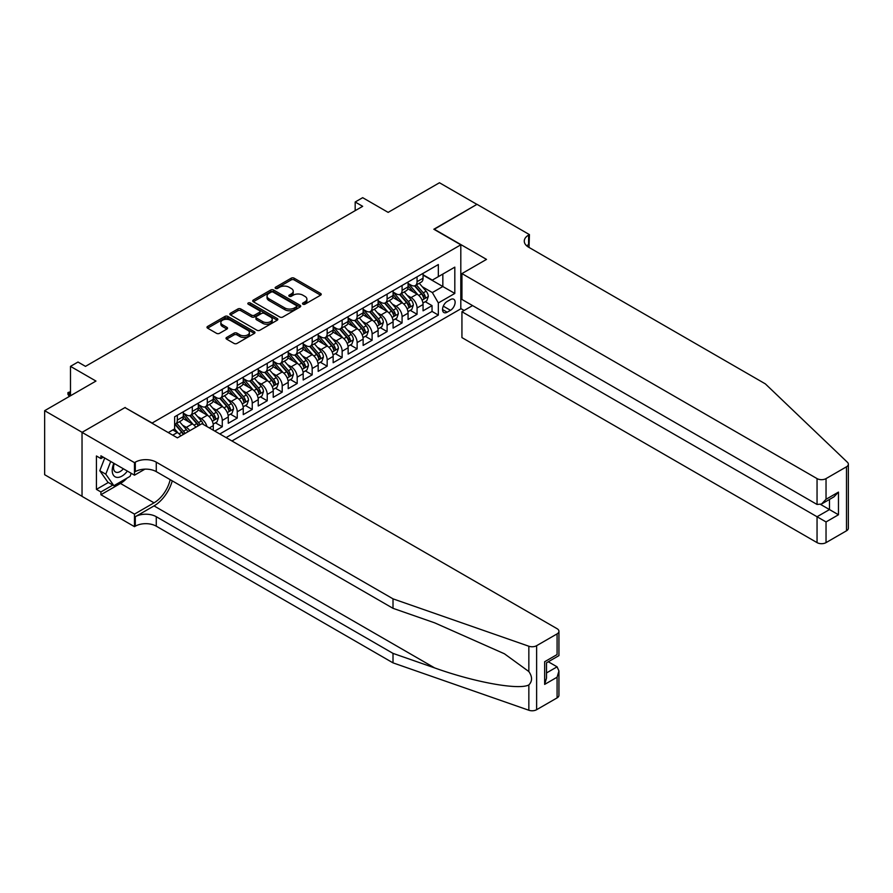 <?xml version="1.0" encoding="UTF-8"?>
<svg xmlns="http://www.w3.org/2000/svg" width="893" height="893" viewBox="0 0 893 893"><rect width="100%" height="100%" fill="white"/><g stroke="black" fill="none" stroke-linecap="round" stroke-linejoin="round"><path stroke-width="1.34" d="M302.928 304.189A1.451 0.837 0 0 0 304.993 304.189L320.62 295.17A2.076 1.206 0 0 0 321.223 294.322A2.076 1.206 0 0 0 320.62 293.462L294.143 278.181A2.076 1.206 0 0 0 291.207 278.181L275.58 287.2A1.451 0.837 0 0 0 275.144 287.803A1.451 0.837 0 0 0 275.58 288.394A1.451 0.837 0 0 0 277.634 288.394L279.654 287.222A6.653 3.84 0 0 1 289.075 287.222L291.274 288.495A6.653 3.84 0 0 1 293.228 291.218A6.653 3.84 0 0 1 291.274 293.931L289.254 295.103A1.451 0.837 0 0 0 288.83 295.695A1.451 0.837 0 0 0 289.254 296.286A1.451 0.837 0 0 0 291.308 296.286L293.339 295.125A6.653 3.84 0 0 1 302.749 295.125L304.948 296.398A6.653 3.84 0 0 1 306.902 299.11A6.653 3.84 0 0 1 304.948 301.834L302.928 302.995A1.451 0.837 0 0 0 302.504 303.598A1.451 0.837 0 0 0 302.928 304.189L302.928 302.995M226.632 337.454A2.076 1.206 0 0 0 226.029 338.302A2.076 1.206 0 0 0 226.632 339.15L234.066 343.437A2.076 1.206 0 0 0 237.002 343.437L254.36 333.413A2.076 1.206 0 0 0 254.974 332.564A2.076 1.206 0 0 0 254.36 331.716L227.882 316.435A2.076 1.206 0 0 0 224.947 316.435L207.589 326.458A2.076 1.206 0 0 0 206.986 327.307A2.076 1.206 0 0 0 207.589 328.155L216.564 333.335A2.076 1.206 0 0 0 219.499 333.335L226.934 329.048A2.076 1.206 0 0 0 227.536 328.2A2.076 1.206 0 0 0 226.934 327.351L222.48 324.773A5.559 3.215 0 0 1 220.85 322.507A5.559 3.215 0 0 1 224.288 319.538A5.559 3.215 0 0 1 230.349 320.241L247.774 330.298A5.559 3.215 0 0 1 249.404 332.564A5.559 3.215 0 0 1 245.977 335.534A5.559 3.215 0 0 1 239.916 334.842L237.002 333.167A2.076 1.206 0 0 0 234.066 333.167L226.632 337.454L226.632 339.15L234.066 334.897L234.066 333.167M125.187 407.71L152.156 423.025L460.81 244.816L433.842 229.244L476.918 204.374L439.468 182.752L388.142 212.378L362.67 197.677L355.18 201.997L362.67 206.328L85.482 366.364L77.992 362.033L70.491 366.364L70.491 395.766M125.187 407.454L82.111 432.324L44.65 410.691L95.964 381.065L70.491 366.364M279.799 317.026A2.076 1.206 0 0 0 282.746 317.026L300.104 307.013A2.076 1.206 0 0 0 300.707 306.165A2.076 1.206 0 0 0 300.104 305.317L273.626 290.024A2.076 1.206 0 0 0 270.691 290.024L253.333 300.048A2.076 1.206 0 0 0 252.719 300.896A2.076 1.206 0 0 0 253.333 301.745L279.799 317.026M248.834 304.502A1.451 0.837 0 0 1 250.319 304.703L250.319 302.973L277.232 318.511A2.076 1.206 0 0 1 277.835 319.37A2.076 1.206 0 0 1 277.232 320.219L259.874 330.231A2.076 1.206 0 0 1 256.938 330.231L230.461 314.95L230.461 313.253A2.076 1.206 0 0 0 229.847 314.102A2.076 1.206 0 0 0 230.461 314.95M230.461 313.253L237.884 308.967A2.076 1.206 0 0 1 240.831 308.967L251.569 315.162A2.076 1.206 0 0 0 254.505 315.162L259.439 312.316A2.076 1.206 0 0 0 260.042 311.467A2.076 1.206 0 0 0 259.439 310.619L248.254 304.167A1.451 0.837 0 0 1 247.83 303.575A1.451 0.837 0 0 1 248.734 302.794A1.451 0.837 0 0 1 250.319 302.973M82.033 496.296L44.65 474.708L44.65 410.691M214.789 431.062L222.279 426.742L215.459 422.802M212.523 407.878L216.285 410.043A8.472 4.889 60 0 1 222.279 420.424L228.273 416.964L228.273 423.282L237.259 418.091L230.45 414.151M227.503 399.227L231.265 401.392A8.472 4.889 60 0 1 237.259 411.773L243.253 408.313L243.253 414.631L252.25 409.44L245.43 405.5M242.494 390.576L246.256 392.741A8.472 4.889 60 0 1 252.25 403.123L258.233 399.662L258.233 405.98L267.23 400.79L260.41 396.849M257.474 381.925L261.236 384.09A8.472 4.889 60 0 1 267.23 394.472L273.225 391.011L273.225 397.329L282.21 392.139L275.39 388.198M272.454 373.274L276.216 375.44A8.472 4.889 60 0 1 282.21 385.821L288.205 382.36L288.205 388.678L297.19 383.488L290.381 379.547M287.446 364.623L291.207 366.789A8.472 4.889 60 0 1 297.19 377.17L303.185 373.709L303.185 380.027L312.182 374.837L305.361 370.908M302.426 355.972L306.187 358.138A8.472 4.889 60 0 1 312.182 368.519L318.176 365.058L318.176 371.376L327.162 366.186L320.341 362.257M317.406 347.321L321.167 349.487A8.472 4.889 60 0 1 327.162 359.868L333.156 356.407L333.156 362.725L342.142 357.535L335.333 353.606M332.386 338.67L336.148 340.836A8.472 4.889 60 0 1 342.142 351.217L348.136 347.757L348.136 354.075L357.133 348.884L350.313 344.955M347.377 330.019L351.139 332.196A8.472 4.889 60 0 1 357.133 342.566L363.127 339.106L363.127 345.424L372.113 340.233L365.293 336.304M362.357 321.368L366.119 323.545A8.472 4.889 60 0 1 372.113 333.926L378.107 330.466L378.107 336.773L387.093 331.582L380.284 327.653M377.337 312.717L381.099 314.894A8.472 4.889 60 0 1 387.093 325.275L393.087 321.815L393.087 328.122L402.084 322.931L395.264 319.002M392.328 304.066L396.09 306.243A8.472 4.889 60 0 1 402.084 316.624L408.068 313.164L408.068 319.471L417.064 314.28L417.064 307.973A8.472 4.889 -120 0 0 411.07 297.592L407.308 295.416M410.244 310.351L417.064 314.28M180.832 435.873A8.472 4.889 -120 0 0 177.327 432.536L172.829 429.946M195.824 427.222A8.472 4.889 -120 0 0 192.308 423.885L183.043 418.538M189.829 430.683A8.472 4.889 60 0 0 186.313 427.345L182.552 425.18M213.293 430.203L213.293 425.615A8.472 4.889 -120 0 0 207.299 415.234L198.034 409.887M206.942 426.541A8.472 4.889 60 0 0 201.305 418.694L197.543 416.529M228.273 416.964A8.472 4.889 -120 0 0 222.279 406.583L213.014 401.236M243.253 408.313A8.472 4.889 -120 0 0 237.259 397.932L227.994 392.585M258.233 399.662A8.472 4.889 -120 0 0 252.25 389.281L242.974 383.934M273.225 391.011A8.472 4.889 -120 0 0 267.23 380.63L257.965 375.283M288.205 382.36A8.472 4.889 -120 0 0 282.21 371.979L272.945 366.632M303.185 373.709A8.472 4.889 -120 0 0 297.19 363.328L287.926 357.981M318.176 365.058A8.472 4.889 -120 0 0 312.182 354.677L302.917 349.33M333.156 356.407A8.472 4.889 -120 0 0 327.162 346.026L317.897 340.679M348.136 347.757A8.472 4.889 -120 0 0 342.142 337.375L332.877 332.029M363.127 339.106A8.472 4.889 -120 0 0 357.133 328.736L347.868 323.378M378.107 330.466A8.472 4.889 -120 0 0 372.113 320.085L362.848 314.727M393.087 321.815A8.472 4.889 -120 0 0 387.093 311.434L377.828 306.076M408.068 313.164A8.472 4.889 -120 0 0 402.084 302.783L392.808 297.425M450.474 299.579L447.181 301.477A6.564 3.795 120 0 0 442.883 307.27A6.564 3.795 120 0 0 443.899 312.539A6.564 3.795 120 0 0 447.181 312.204L450.474 310.306A6.564 3.795 120 0 0 454.771 304.513A6.564 3.795 120 0 0 453.756 299.255A6.564 3.795 120 0 0 450.474 299.579M231.946 440.975L460.81 308.833L460.81 244.816M226.096 437.603L438.34 315.062L438.34 302.95L432.346 292.569L422.289 286.765M168.264 432.58L174.626 428.908L174.626 416.797L438.34 264.54L438.34 276.651L454.816 267.141L454.816 293.44L438.34 302.95M183.322 413.158L186.313 414.888A8.472 4.889 60 0 0 190.555 415.312L196.549 411.852A8.472 4.889 -120 0 0 198.302 407.967L198.302 403.123M198.302 404.507L201.305 406.237A8.472 4.889 60 0 0 205.535 406.661L211.529 403.201A8.472 4.889 -120 0 0 213.293 399.316L213.293 394.472M213.293 395.856L216.285 397.586A8.472 4.889 60 0 0 220.526 398.01L226.521 394.55A8.472 4.889 -120 0 0 228.273 390.665L228.273 385.821M228.273 387.205L231.265 388.935A8.472 4.889 60 0 0 235.506 389.359L241.501 385.899A8.472 4.889 -120 0 0 243.253 382.014L243.253 377.17M243.253 378.554L246.256 380.284A8.472 4.889 60 0 0 250.487 380.708L256.481 377.248A8.472 4.889 -120 0 0 258.233 373.363L258.233 368.519M258.233 369.903L261.236 371.633A8.472 4.889 60 0 0 265.478 372.057L271.472 368.597A8.472 4.889 -120 0 0 273.225 364.712L273.225 359.868M273.225 361.252L276.216 362.982A8.472 4.889 60 0 0 280.458 363.406L286.452 359.946A8.472 4.889 -120 0 0 288.205 356.061L288.205 351.217M288.205 352.601L291.207 354.331A8.472 4.889 60 0 0 295.438 354.755L301.432 351.295A8.472 4.889 -120 0 0 303.185 347.41L303.185 342.566M303.185 343.95L306.187 345.68A8.472 4.889 60 0 0 310.429 346.104L316.412 342.644A8.472 4.889 -120 0 0 318.176 338.76L318.176 333.915M318.176 335.299L321.167 337.029A8.472 4.889 60 0 0 325.409 337.454L331.403 333.993A8.472 4.889 -120 0 0 333.156 330.109L333.156 325.264M333.156 326.659L336.148 328.39A8.472 4.889 60 0 0 340.389 328.803L346.384 325.342A8.472 4.889 -120 0 0 348.136 321.469L348.136 316.624M348.136 318.008L351.139 319.739A8.472 4.889 60 0 0 355.369 320.152L361.364 316.691A8.472 4.889 -120 0 0 363.127 312.818L363.127 307.973M363.127 309.358L366.119 311.088A8.472 4.889 60 0 0 370.361 311.501L376.355 308.04A8.472 4.889 -120 0 0 378.107 304.167L378.107 299.322M378.107 300.707L381.099 302.437A8.472 4.889 60 0 0 385.341 302.85L391.335 299.389A8.472 4.889 -120 0 0 393.087 295.516L393.087 290.671M393.087 292.056L396.09 293.786A8.472 4.889 60 0 0 400.321 294.199L406.315 290.738A8.472 4.889 -120 0 0 408.068 286.865L408.068 282.021M219.812 433.965L432.045 311.434L432.045 305.629L423.059 310.82L423.059 304.513A8.472 4.889 -120 0 0 417.064 294.132L407.8 288.774M408.068 283.405L411.07 285.135A8.472 4.889 -120 0 0 415.312 285.548A8.472 4.889 -120 0 0 417.064 281.675L417.064 276.83M415.312 285.548L421.306 282.088A8.472 4.889 -120 0 0 423.059 278.214L423.059 273.37M177.327 415.234L177.327 420.078A8.472 4.889 60 0 1 175.575 423.963A8.472 4.889 60 0 1 174.626 424.298M175.575 423.963L181.569 420.503A8.472 4.889 -120 0 0 183.322 416.618L183.322 411.773M192.308 406.583L192.308 411.427A8.472 4.889 60 0 1 190.555 415.312M207.299 397.932L207.299 402.776A8.472 4.889 60 0 1 205.535 406.661M222.279 389.281L222.279 394.126A8.472 4.889 60 0 1 220.526 398.01M237.259 380.63L237.259 385.475A8.472 4.889 60 0 1 235.506 389.359M252.25 371.979L252.25 376.824A8.472 4.889 60 0 1 250.487 380.708M267.23 363.328L267.23 368.173A8.472 4.889 60 0 1 265.478 372.057M282.21 354.677L282.21 359.522A8.472 4.889 60 0 1 280.458 363.406M297.19 346.026L297.19 350.871A8.472 4.889 60 0 1 295.438 354.755M312.182 337.375L312.182 342.22A8.472 4.889 60 0 1 310.429 346.104M327.162 328.724L327.162 333.569A8.472 4.889 60 0 1 325.409 337.454M342.142 320.085L342.142 324.929A8.472 4.889 60 0 1 340.389 328.803M357.133 311.434L357.133 316.278A8.472 4.889 60 0 1 355.369 320.152M372.113 302.783L372.113 307.627A8.472 4.889 60 0 1 370.361 311.501M387.093 294.132L387.093 298.976A8.472 4.889 60 0 1 385.341 302.85M402.084 285.481L402.084 290.325A8.472 4.889 60 0 1 400.321 294.199M402.084 316.624L402.084 322.931M387.093 325.275L387.093 331.582M372.113 333.926L372.113 340.233M357.133 342.566L357.133 348.884M342.142 351.217L342.142 357.535M327.162 359.868L327.162 366.186M312.182 368.519L312.182 374.837M297.19 377.17L297.19 383.488M282.21 385.821L282.21 392.139M267.23 394.472L267.23 400.79M252.25 403.123L252.25 409.44M237.259 411.773L237.259 418.091M222.279 420.424L222.279 426.742M432.346 292.569L442.839 286.519L442.839 274.062L454.816 267.141M423.059 275.1L454.816 293.44M423.059 274.754L432.346 280.112L438.34 276.651M355.18 201.997L355.18 210.648M425.224 301.7L432.045 305.629M432.045 311.434L438.34 315.062M303.508 304.39L304.948 303.564A6.653 3.84 0 0 0 306.902 300.841L306.902 299.11M293.228 291.218L293.228 292.949A6.653 3.84 0 0 1 291.274 295.661L289.834 296.498M320.587 295.181L294.143 279.911A2.076 1.206 0 0 0 291.207 279.911L276.16 288.595M300.07 307.025L273.626 291.754A2.076 1.206 0 0 0 270.691 291.754L253.355 301.767M296.42 306.757A1.451 0.837 0 0 0 296.844 306.165A1.451 0.837 0 0 0 296.42 305.562L273.191 292.156A1.451 0.837 0 0 0 271.126 292.156L268.994 293.384A6.653 3.84 0 0 0 267.04 296.096A6.653 3.84 0 0 0 268.994 298.82L284.878 307.985A6.653 3.84 0 0 0 294.288 307.985L296.42 306.757L296.42 308.487A1.451 0.837 0 0 0 296.844 307.895L296.844 306.165M267.04 296.096L267.04 297.827A6.653 3.84 0 0 0 268.994 300.55L268.994 298.82M296.42 308.487L294.288 309.715A6.653 3.84 0 0 1 284.878 309.715L268.994 300.55M230.494 314.961L237.884 310.697L237.884 308.967M260.042 311.467L260.042 313.197A2.076 1.206 0 0 1 259.439 314.046L254.505 316.892A2.076 1.206 0 0 1 251.569 316.892L240.831 310.697A2.076 1.206 0 0 0 237.884 310.697M250.319 304.703L277.198 320.23M262.709 321.592A5.559 3.215 0 0 0 268.771 322.295A5.559 3.215 0 0 0 272.209 319.326A5.559 3.215 0 0 0 270.579 317.048L264.44 313.51A2.076 1.206 0 0 0 261.493 313.51L256.57 316.345A2.076 1.206 0 0 0 255.956 317.205A2.076 1.206 0 0 0 256.57 318.053L262.709 321.592L262.709 323.322A5.559 3.215 0 0 0 268.771 324.025A5.559 3.215 0 0 0 272.209 321.056L272.209 319.326M255.956 317.205L255.956 318.935A2.076 1.206 0 0 0 256.57 319.783L256.57 318.053M262.709 323.322L256.57 319.783M249.404 332.564L249.404 334.295A5.559 3.215 0 0 1 245.977 337.264A5.559 3.215 0 0 1 239.916 336.572L237.002 334.897A2.076 1.206 0 0 0 234.066 334.897M220.85 322.507L220.85 324.237A5.559 3.215 0 0 0 222.48 326.503L222.48 324.773M226.9 329.059L222.48 326.503M254.36 331.716L254.36 333.413L227.882 318.165A2.076 1.206 0 0 0 224.947 318.165L207.623 328.166M422.936 303.028L426.798 300.785L428.305 296.465A5.615 3.237 -120 0 0 426.117 291.196L419.264 283.26M417.891 294.679L409.775 285.28A16.208 9.354 -120 0 0 408.068 283.494M413.448 292.033L408.905 286.776A13.451 7.769 -120 0 0 408.068 285.872M414.542 285.86L421.474 293.875A5.615 3.237 60 0 1 423.472 297.737C424.309 298.865 424.912 298.519 425.269 296.699A5.615 3.237 -120 0 0 423.271 292.837L416.417 284.912M414.955 285.727L422.389 294.344A2.858 1.652 60 0 1 423.115 295.46L425.269 296.699M423.472 297.737L423.874 298.407M113.858 463.288A13.775 7.948 120 0 0 117.095 477.398A13.775 7.948 120 0 0 127.364 471.08M114.326 463.545A9.432 5.447 120 0 0 115.476 471.995A9.432 5.447 120 0 0 116.86 472.419A9.432 5.447 120 0 0 123.357 468.769M131.238 473.312L130.054 476.36L113.88 485.692L107.886 482.231L99.793 470.723L104.727 458.009M113.88 485.692L105.787 474.183L110.721 461.469M99.793 470.723L105.787 474.183M472.576 305.585L461.938 311.735L461.938 337.599L817.05 542.62L817.05 516.746L829.485 509.568L829.485 499.433M461.938 311.735L826.036 521.936L826.036 542.62L846.486 530.81L846.486 466.793A6.351 3.672 0 0 0 848.35 464.193A6.351 3.672 0 0 0 847.435 462.295L765.357 383.878L528.611 247.194A14.835 8.562 180 0 1 524.269 241.143A14.835 8.562 180 0 1 528.611 235.082L529.437 234.613L476.996 204.33L434.065 229.378M434.065 229.121L486.506 259.394L461.938 273.582L817.05 478.603A6.351 3.672 0 0 0 826.036 478.603L846.486 466.793M529.437 234.613L528.991 247.417M460.81 308.576L464.114 310.474M461.938 273.582L461.938 299.445L817.05 504.467L817.05 478.603M848.35 464.193L848.35 528.209A6.351 3.672 180 0 1 846.486 530.81M826.036 542.62A6.351 3.672 180 0 1 817.05 542.62M526.747 245.876A14.835 8.562 180 0 1 528.611 244.559L528.611 235.082M820.645 504.467L838.471 514.759L826.036 521.936M826.036 478.603L826.036 499.276L821.538 504.02L817.05 504.467M826.036 499.276L838.471 492.099L833.973 496.843L821.538 504.02M557.087 697.891L557.087 677.218L558.94 670.956L558.94 695.301A6.351 3.672 180 0 1 557.087 697.891L536.626 709.701A6.351 3.672 180 0 1 528.846 710.248L393.009 662.863L393.009 653.386L156.275 516.712A14.835 8.562 -0 0 0 135.301 516.712L154.031 505.896A27.605 15.94 120 0 0 172.26 480.869M393.009 653.386L434.668 667.919C474.473 682.263 518.945 690.3 528.846 684.931C532.451 681.236 532.451 676.782 528.846 671.547L504.411 653.776L434.668 622.845L393.009 608.323L156.275 471.638A14.835 8.562 -0 0 0 135.301 471.638L135.301 462.161L134.475 462.641L82.033 432.368L124.964 407.576L177.406 437.86L201.974 423.673L557.087 628.694A6.351 3.672 -0 0 1 558.94 631.284A6.351 3.672 -0 0 1 557.087 633.885L536.626 645.684L536.626 709.701M393.009 662.863L156.275 526.178A14.835 8.562 -0 0 0 135.301 526.178L134.475 526.658L82.033 496.374L82.033 432.368M393.009 608.323L393.009 598.846L156.275 462.161A14.835 8.562 -0 0 0 135.301 462.161M528.846 671.547L528.846 646.231L393.009 598.846M127.074 478.079A23.843 13.763 -60 0 1 120.466 483.448L100.909 494.733L100.909 491.965L112.831 485.089M103.309 457.194L100.909 458.578L96.422 455.977L96.422 489.375L100.909 491.965M100.909 458.578L100.909 455.81L134.475 475.188L134.475 462.641M134.475 526.658L134.475 514.111L154.031 502.826A23.843 13.763 120 0 0 170.172 479.653M100.909 494.733L134.475 514.111M548.302 661.769L557.087 666.837L558.94 670.956M144.934 469.149L134.475 475.188M528.846 646.231A6.351 3.672 -0 0 0 536.626 645.684M96.422 489.375L108.332 482.488M557.087 677.218L544.652 684.395L546.505 678.133L546.505 662.807L558.94 655.629L558.94 631.284M544.652 684.395L544.652 661.735C547.074 663.131 547.074 663.131 544.652 661.735L557.087 654.558C559.509 655.953 559.509 655.953 557.087 654.558L557.087 633.885M407.945 311.679L411.818 309.436L413.314 305.116A5.615 3.237 -120 0 0 411.126 299.836L404.283 291.911M402.91 303.33L394.795 293.931A16.208 9.354 -120 0 0 393.087 292.145M398.457 300.684L393.913 295.427A13.451 7.769 -120 0 0 393.087 294.523M399.562 294.511L406.482 302.526A5.615 3.237 60 0 1 408.492 306.388C409.329 307.516 409.932 307.17 410.289 305.35A5.615 3.237 -120 0 0 408.28 301.488L401.437 293.563M399.964 294.377L407.409 302.995A2.858 1.652 60 0 1 408.134 304.111L410.289 305.35M408.492 306.388L408.894 307.058M392.965 320.33L396.838 318.087L398.334 313.767A5.615 3.237 -120 0 0 396.146 308.487L389.303 300.561M387.93 311.981L379.815 302.582A16.208 9.354 -120 0 0 378.107 300.796M383.477 309.335L378.933 304.078A13.451 7.769 -120 0 0 378.107 303.173M384.582 303.151L391.502 311.177A5.615 3.237 60 0 1 393.5 315.039C394.349 316.167 394.952 315.821 395.298 314.001A5.615 3.237 -120 0 0 393.3 310.139L386.457 302.214M384.983 303.028L392.429 311.635A2.858 1.652 60 0 1 393.143 312.762L395.298 314.001M393.5 315.039L393.913 315.709M377.985 328.981L381.847 326.738L383.354 322.418A5.615 3.237 -120 0 0 381.166 317.138L374.312 309.212M372.95 320.632L364.824 311.233A16.208 9.354 -120 0 0 363.127 309.447M368.496 317.986L363.953 312.729A13.451 7.769 -120 0 0 363.127 311.824M369.59 311.802L376.522 319.828A5.615 3.237 60 0 1 378.52 323.69C379.369 324.818 379.96 324.472 380.318 322.652A5.615 3.237 -120 0 0 378.319 318.79L371.466 310.864M370.003 311.679L377.438 320.286A2.858 1.652 60 0 1 378.163 321.413L380.318 322.652M378.52 323.69L378.933 324.36M362.993 337.632L366.867 335.388L368.363 331.069A5.615 3.237 -120 0 0 366.175 325.789L359.332 317.863M357.959 329.283L349.844 319.873A16.208 9.354 -120 0 0 348.136 318.098M353.505 326.637L348.973 321.38A13.451 7.769 -120 0 0 348.136 320.475M354.61 320.453L361.531 328.479A5.615 3.237 60 0 1 363.54 332.341C364.377 333.469 364.98 333.122 365.337 331.303A5.615 3.237 -120 0 0 363.328 327.441L356.486 319.515M355.012 320.33L362.458 328.937A2.858 1.652 60 0 1 363.183 330.064L365.337 331.303M363.54 332.341L363.942 333.011M348.013 346.272L351.887 344.039L353.382 339.72A5.615 3.237 -120 0 0 351.195 334.44L344.352 326.514M342.979 337.934L334.864 328.524A16.208 9.354 -120 0 0 333.156 326.749M338.525 335.288L333.982 330.03A13.451 7.769 -120 0 0 333.156 329.126M339.63 329.104L346.551 337.13A5.615 3.237 60 0 1 348.549 340.992C349.397 342.119 350 341.773 350.346 339.954A5.615 3.237 -120 0 0 348.348 336.092L341.506 328.166M340.032 328.981L347.477 337.587A2.858 1.652 60 0 1 348.192 338.715L350.346 339.954M348.549 340.992L348.962 341.662M333.033 354.923L336.907 352.69L338.402 348.37A5.615 3.237 -120 0 0 336.214 343.091L329.372 335.165M327.999 346.584L319.873 337.174A16.208 9.354 -120 0 0 318.176 335.4M323.545 343.939L319.002 338.681A13.451 7.769 -120 0 0 318.176 337.777M324.639 337.755L331.571 345.781A5.615 3.237 60 0 1 333.569 349.643C334.417 350.77 335.009 350.424 335.366 348.605A5.615 3.237 -120 0 0 333.368 344.743L326.525 336.817M325.052 337.632L332.486 346.238A2.858 1.652 60 0 1 333.212 347.366L335.366 348.605M333.569 349.643L333.982 350.313M318.042 363.574L321.915 361.341L323.411 357.021A5.615 3.237 -120 0 0 321.234 351.742L314.381 343.816M313.008 355.235L304.893 345.825A16.208 9.354 -120 0 0 303.185 344.051M308.554 352.59L304.022 347.332A13.451 7.769 -120 0 0 303.185 346.428M309.659 346.406L316.58 354.432A5.615 3.237 60 0 1 318.589 358.294C319.426 359.421 320.029 359.075 320.386 357.256A5.615 3.237 -120 0 0 318.388 353.394L311.534 345.457M310.072 346.283L317.506 354.889A2.858 1.652 60 0 1 318.232 356.017L320.386 357.256M318.589 358.294L318.991 358.964M303.062 372.225L306.935 369.992L308.431 365.672A5.615 3.237 -120 0 0 306.243 360.392L299.401 352.467M298.028 363.875L289.912 354.476A16.208 9.354 -120 0 0 288.205 352.702M293.574 361.241L289.031 355.983A13.451 7.769 -120 0 0 288.205 355.079M294.679 355.057L301.6 363.083A5.615 3.237 60 0 1 303.598 366.945C304.446 368.072 305.049 367.726 305.406 365.907A5.615 3.237 -120 0 0 303.397 362.045L296.554 354.108M295.081 354.934L302.526 363.54A2.858 1.652 60 0 1 303.24 364.668L305.406 365.907M303.598 366.945L304.011 367.615M288.082 380.876L291.955 378.643L293.451 374.323A5.615 3.237 -120 0 0 291.263 369.043L284.421 361.118M283.048 372.526L274.921 363.127A16.208 9.354 -120 0 0 273.225 361.352M278.594 369.892L274.051 364.634A13.451 7.769 -120 0 0 273.225 363.73M279.688 363.708L286.62 371.722A5.615 3.237 60 0 1 288.618 375.596C289.466 376.723 290.058 376.377 290.415 374.558A5.615 3.237 -120 0 0 288.417 370.684L281.574 362.759M280.101 363.585L287.546 372.191A2.858 1.652 60 0 1 288.26 373.319L290.415 374.558M288.618 375.596L289.031 376.266M273.102 389.527L276.964 387.294L278.471 382.974A5.615 3.237 -120 0 0 276.283 377.694L269.429 369.769M268.056 381.177L259.941 371.778A16.208 9.354 -120 0 0 258.233 370.003M263.614 378.543L259.07 373.285A13.451 7.769 -120 0 0 258.233 372.381M264.708 372.359L271.639 380.373A5.615 3.237 60 0 1 273.638 384.247C274.475 385.374 275.077 385.028 275.435 383.209A5.615 3.237 -120 0 0 273.437 379.335L266.583 371.41M265.121 372.236L272.555 380.842A2.858 1.652 60 0 1 273.28 381.958L275.435 383.209M273.638 384.247L274.039 384.916M258.11 398.178L261.984 395.945L263.48 391.625A5.615 3.237 -120 0 0 261.292 386.345L254.449 378.42M253.076 389.828L244.961 380.429A16.208 9.354 -120 0 0 243.253 378.654M248.622 387.194L244.079 381.936A13.451 7.769 -120 0 0 243.253 381.032M249.727 381.01L256.648 389.024A5.615 3.237 60 0 1 258.657 392.898C259.495 394.025 260.097 393.679 260.455 391.86A5.615 3.237 -120 0 0 258.445 387.986L251.603 380.061M250.129 380.876L257.575 389.493A2.858 1.652 60 0 1 258.3 390.609L260.455 391.86M258.657 392.898L259.059 393.567M243.13 406.828L247.004 404.596L248.5 400.265A5.615 3.237 -120 0 0 246.312 394.996L239.469 387.071M238.096 398.479L229.981 389.08A16.208 9.354 -120 0 0 228.273 387.305M233.642 395.845L229.099 390.587A13.451 7.769 -120 0 0 228.273 389.683M234.747 389.661L241.668 397.675A5.615 3.237 60 0 1 243.666 401.549C244.515 402.676 245.117 402.33 245.463 400.51A5.615 3.237 -120 0 0 243.465 396.637L236.623 388.712M235.149 389.527L242.595 398.144A2.858 1.652 60 0 1 243.309 399.26L245.463 400.51M243.666 401.549L244.079 402.218M228.15 415.479L232.013 413.247L233.519 408.916A5.615 3.237 -120 0 0 231.332 403.647L224.478 395.722M223.116 407.13L214.99 397.731A16.208 9.354 -120 0 0 213.293 395.956M218.662 404.496L214.119 399.238A13.451 7.769 -120 0 0 213.293 398.334M219.756 398.311L226.688 406.326A5.615 3.237 60 0 1 228.686 410.2C229.534 411.327 230.126 410.981 230.483 409.161A5.615 3.237 -120 0 0 228.485 405.288L221.631 397.363M220.169 398.178L227.603 406.795A2.858 1.652 60 0 1 228.329 407.911L230.483 409.161M228.686 410.2L229.099 410.869M213.159 424.13L217.032 421.898L218.528 417.567A5.615 3.237 -120 0 0 216.34 412.298L209.498 404.373M208.125 415.781L200.01 406.382A16.208 9.354 -120 0 0 198.302 404.607M203.671 413.146L199.139 407.889A13.451 7.769 -120 0 0 198.302 406.985M204.776 406.962L211.697 414.977A5.615 3.237 60 0 1 213.706 418.85C214.543 419.978 215.146 419.632 215.503 417.812A5.615 3.237 -120 0 0 213.494 413.939L206.651 406.014M205.178 406.828L212.623 415.446A2.858 1.652 60 0 1 213.349 416.562L215.503 417.812M213.706 418.85L214.108 419.52M203.258 424.409A5.615 3.237 -120 0 0 201.36 420.949L194.518 413.024M193.145 424.432L185.03 415.033A16.208 9.354 -120 0 0 183.322 413.258M188.691 421.797L184.148 416.54A13.451 7.769 -120 0 0 183.322 415.636M199.954 424.834A5.615 3.237 -120 0 0 198.514 422.59L191.671 414.665M190.198 415.479L197.643 424.097A2.858 1.652 60 0 1 198.358 425.213L198.826 425.492M189.796 415.613L196.717 423.628A5.615 3.237 60 0 1 198.157 425.872M187.82 431.844A5.615 3.237 -120 0 0 186.38 429.6L179.538 421.675M178.165 433.083L174.582 428.93M173.711 430.448L173.13 429.779M184.974 433.485A5.615 3.237 -120 0 0 183.534 431.241L176.691 423.315M175.218 424.13L182.652 432.748A2.858 1.652 60 0 1 183.378 433.864L183.846 434.143M174.805 424.264L181.737 432.279A5.615 3.237 60 0 1 183.165 434.523M70.491 392.663L69.297 393.355L70.491 394.047M69.297 396.47L67.946 394.304L67.946 392.574L69.297 393.355L69.297 396.459M67.946 392.574L70.491 391.748M172.762 435.17L177.327 432.536M186.313 427.345L192.308 423.885M201.305 418.694L207.299 415.234M216.285 410.043L222.279 406.583M231.265 401.392L237.259 397.932M246.256 392.741L252.25 389.281M261.236 384.09L267.23 380.63M276.216 375.44L282.21 371.979M291.207 366.789L297.19 363.328M306.187 358.138L312.182 354.677M321.167 349.487L327.162 346.026M336.148 340.836L342.142 337.375M351.139 332.196L357.133 328.736M366.119 323.545L372.113 320.085M381.099 314.894L387.093 311.434M396.09 306.243L402.084 302.783M411.07 297.592L417.064 294.132M417.064 281.675L423.059 278.214M177.327 420.078L183.322 416.618M192.308 411.427L198.302 407.967M207.299 402.776L213.293 399.316M222.279 394.126L228.273 390.665M237.259 385.475L243.253 382.014M252.25 376.824L258.233 373.363M267.23 368.173L273.225 364.712M282.21 359.522L288.205 356.061M297.19 350.871L303.185 347.41M312.182 342.22L318.176 338.76M327.162 333.569L333.156 330.109M342.142 324.929L348.136 321.469M357.133 316.278L363.127 312.818M372.113 307.627L378.107 304.167M387.093 298.976L393.087 295.516M402.084 290.325L408.068 286.865M417.064 307.973L423.059 304.513M209.319 427.914L213.293 425.615M443.296 306.154L450.474 310.306M442.537 309.525L447.181 312.204M304.948 303.564L304.948 301.834M289.254 296.286L289.254 295.103M291.274 295.661L291.274 293.931M275.58 288.394L275.58 287.2M291.207 279.911L291.207 278.181M294.143 279.911L294.143 278.181M320.62 295.17L320.62 293.462M253.333 301.745L253.333 300.048M270.691 291.754L270.691 290.024M273.626 291.754L273.626 290.024M300.104 307.013L300.104 305.317M284.878 309.715L284.878 307.985M294.288 309.715L294.288 307.985M240.831 310.697L240.831 308.967M251.569 316.892L251.569 315.162M254.505 316.892L254.505 315.162M259.439 314.046L259.439 312.316M277.232 320.219L277.232 318.511M237.002 334.897L237.002 333.167M239.916 336.572L239.916 334.842M226.934 329.048L226.934 327.351M207.589 328.155L207.589 326.458M224.947 318.165L224.947 316.435M227.882 318.165L227.882 316.435M422.076 300.148L428.26 296.576M409.775 285.28L410.546 284.834M423.271 292.837L426.117 291.196M418.795 295.416L421.474 293.875M838.471 492.099L838.471 514.759M434.668 667.919L154.031 505.896M156.275 471.638L156.275 462.161M156.275 516.712L156.275 526.178M528.846 710.248L528.846 684.931M135.301 516.712L135.301 526.178M120.466 483.448L154.031 502.826M546.505 672.942L557.087 666.837M407.085 308.799L413.28 305.227M394.795 293.931L395.566 293.484M408.28 301.488L411.126 299.836M403.803 304.066L406.482 302.526M392.105 317.45L398.3 313.878M379.815 302.582L380.585 302.135M393.3 310.139L396.146 308.487M388.823 312.717L391.502 311.177M377.125 326.101L383.309 322.518M364.824 311.233L365.594 310.786M378.319 318.79L381.166 317.138M373.843 321.368L376.522 319.828M362.145 334.752L368.329 331.169M349.844 319.873L350.614 319.437M363.328 327.441L366.175 325.789M358.852 330.019L361.531 328.479M347.154 343.403L353.349 339.82M334.864 328.524L335.634 328.088M348.348 336.092L351.195 334.44M343.872 338.67L346.551 337.13M332.174 352.054L338.358 348.471M319.873 337.174L320.643 336.739M333.368 344.743L336.214 343.091M328.892 347.321L331.571 345.781M317.194 360.694L323.378 357.122M304.893 345.825L305.663 345.379M318.388 353.394L321.234 351.742M313.912 355.972L316.58 354.432M302.202 369.345L308.398 365.773M289.912 354.476L290.683 354.03M303.397 362.045L306.243 360.392M298.921 364.623L301.6 363.083M287.222 377.996L293.417 374.424M274.921 363.127L275.703 362.681M288.417 370.684L291.263 369.043M283.941 373.274L286.62 371.722M272.242 386.647L278.426 383.075M259.941 371.778L260.711 371.332M273.437 379.335L276.283 377.694M268.96 381.925L271.639 380.373M257.251 395.298L263.446 391.726M244.961 380.429L245.731 379.983M258.445 387.986L261.292 386.345M253.969 390.576L256.648 389.024M242.271 403.949L248.466 400.377M229.981 389.08L230.751 388.634M243.465 396.637L246.312 394.996M238.989 399.227L241.668 397.675M227.291 412.599L233.475 409.027M214.99 397.731L215.76 397.285M228.485 405.288L231.332 403.647M224.009 407.878L226.688 406.326M212.311 421.25L218.495 417.678M200.01 406.382L200.78 405.935M213.494 413.939L216.34 412.298M209.018 416.529L211.697 414.977M185.03 415.033L185.8 414.586M198.514 422.59L201.36 420.949M194.038 425.18L196.717 423.628M183.534 431.241L186.38 429.6M179.058 433.831L181.737 432.279"/></g></svg>

